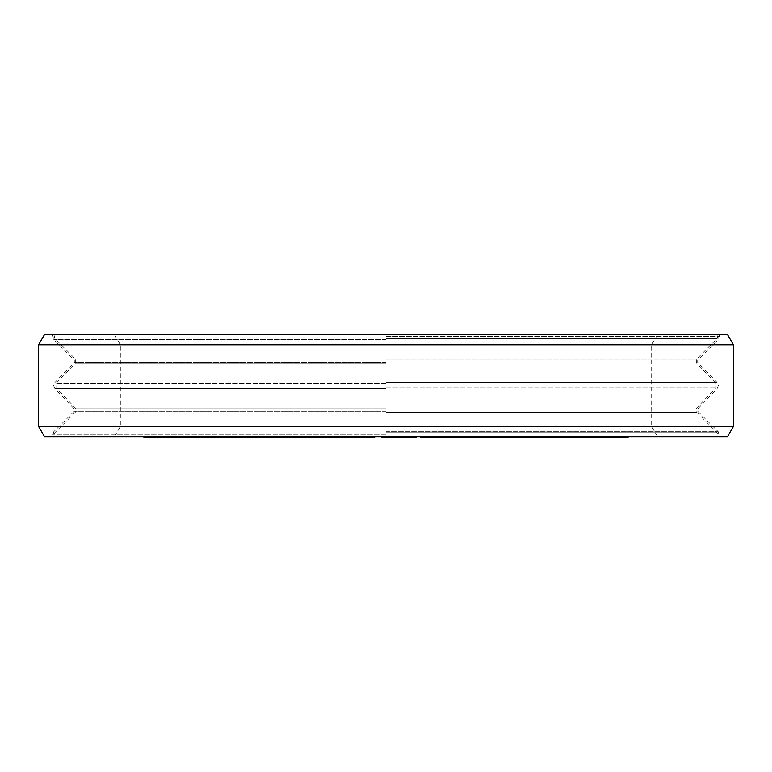 <?xml version="1.0" encoding="UTF-8"?>
<svg xmlns="http://www.w3.org/2000/svg" width="772" height="772" viewBox="0 0 772 772"><rect width="100%" height="100%" fill="white"/><g stroke="black" fill="none" stroke-linecap="round" stroke-linejoin="round"><path stroke-width="0.58" stroke-dasharray="3.86 2.9" d="M337.007 436.73L374.671 436.73L337.007 436.73L337.007 437.444L374.275 437.444L337.007 437.444M353.19 436.73L353.19 437.444M44.496 436.73L727.504 436.73M181.767 436.73L143.949 436.73L181.767 436.73L181.767 437.444L163.539 437.444L374.671 437.444M242.64 436.73L219.094 436.73L247.947 436.73L225.945 436.73L242.64 436.73L242.64 437.444L219.094 437.444L242.64 437.444M268.241 436.73L226.592 436.73L268.202 436.73L268.202 437.444L268.241 436.73L268.212 437.444M324.539 436.73L295.801 436.73L332.23 436.73L303.821 436.73L327.357 436.73L324.539 436.73L324.539 437.444M211.219 436.73L182.472 436.73L211.219 436.73L211.219 437.444M286.721 436.73L290.639 436.73L285.254 436.73L286.721 436.73L286.721 437.444M325.9 436.73L289.625 436.73L325.9 436.73M383.144 436.73L416.513 436.73L383.144 436.73M450.607 436.73L420.238 436.73L452.295 436.73L430.535 436.73L450.597 436.73L450.607 437.444L430.535 437.444L450.597 437.444L450.597 436.73M499.658 436.73L469.492 436.73L499.658 436.73L499.658 437.444L500.98 437.444L494.244 437.444L628.051 437.444M494.591 436.73L500.102 436.73L494.591 436.73L494.591 437.444L500.102 437.444L494.591 437.444M535.527 436.73L509.761 436.73L535.527 436.73L535.527 437.444M574.156 436.73L544.694 436.73L574.156 436.73L574.156 437.444M587.878 436.73L628.051 436.73L571.367 436.73L597.248 436.73L583.159 436.73L587.878 436.73L587.878 437.444M410.096 436.73L381.6 436.73L412.065 436.73L410.096 436.73L410.096 437.444L385.778 437.444L416.513 437.444M501.124 436.73L516.835 436.73L501.124 436.73M492.97 436.73L453.936 436.73L492.97 436.73L492.97 437.444L497.757 437.444L469.492 437.444L499.658 437.444M546.952 436.73L513.139 436.73L547.116 436.73L546.952 437.444L513.139 437.444L546.952 437.444M447.48 436.73L427.312 436.73L449.227 436.73L447.48 436.73L447.48 437.444L427.312 437.444L447.48 437.444M575.98 436.73L549.751 436.73L575.98 436.73L575.98 437.444L579.183 437.444L567.42 437.444L575.98 437.444M394.791 436.73L407.867 436.73L386.917 437.444L409.7 437.444L381.6 437.444L410.096 437.444M444.73 436.73L426.347 436.73L444.73 436.73L444.73 437.444L448.185 437.444L426.347 437.444L444.73 437.444M431.606 436.73L444.402 436.73L424.359 436.73L444.402 437.444L431.606 437.444M522.017 436.73L542.803 436.73L522.017 436.73L522.017 437.444L517.452 437.444L542.803 437.444L522.017 437.444M727.504 334.556L44.496 334.556M733.4 344.775L38.6 344.775M38.6 426.511L733.4 426.511M163.539 436.73L163.539 437.444M177.049 436.73L177.049 437.444L181.767 437.444M143.949 437.444L177.049 437.444M172.764 436.73L172.764 437.444L155.741 437.444L172.764 437.444M186.911 436.73L186.911 437.444L168.711 437.444L186.911 437.444M195.914 436.73L195.914 437.444M191.195 436.73L191.195 437.444M208.479 437.444L196.059 437.444L208.479 437.444L208.479 436.73M224.787 437.444L210.997 437.444L224.787 437.444L224.787 436.73M249.076 437.444L241.588 437.444L249.076 437.444L249.076 436.73M267.083 437.444L258.089 437.444L267.083 437.444L267.083 436.73M381.416 437.444L394.791 437.444M420.238 437.444L492.97 437.444M544.694 437.444L545.379 437.444L544.694 437.444L544.694 436.73M564.371 437.444L567.401 437.444L561.534 437.444L564.371 437.444L564.371 436.73M558.822 437.444L549.751 437.444L558.822 437.444L558.822 436.73M588.534 437.444L605.055 437.444L588.534 437.444L588.534 436.73M289.606 437.444L289.587 436.73L289.606 437.444M216.652 436.73L216.652 437.444M203.239 436.73L203.239 437.444M232.961 436.73L232.961 437.444M227.518 436.73L227.518 437.444M256.198 436.73L256.198 437.444M247.966 436.73L247.966 437.444L247.947 436.73M250.196 436.73L250.196 437.444M290.639 436.73L290.639 437.444M323.565 436.73L323.565 437.444M320.785 436.73L320.785 437.444L320.756 436.73M316.974 436.73L316.974 437.444M309.726 436.73L309.726 437.444M305.471 436.73L305.471 437.444M301.804 436.73L301.804 437.444M297.683 436.73L297.683 437.444M295.184 436.73L295.184 437.444M293.263 436.73L293.263 437.444M289.934 436.73L289.934 437.444M315.642 436.73L315.642 437.444L315.642 436.73M314.175 436.73L314.175 437.444M311.309 436.73L311.309 437.444M307.864 436.73L307.864 437.444L307.883 436.73M300.607 436.73L300.607 437.444M297.606 436.73L297.606 437.444M295.628 436.73L295.628 437.444M294.682 436.73L294.682 437.444M294.769 436.73L294.769 437.444M298.108 436.73L298.108 437.444M299.797 436.73L299.797 437.444M302.074 436.73L302.074 437.444M304.94 436.73L304.94 437.444M308.385 436.73L308.385 437.444M318.643 436.73L318.643 437.444M320.621 436.73L320.621 437.444M318.981 436.73L318.981 437.444M311.724 436.73L311.724 437.444M310.392 436.73L310.392 437.444M366.189 436.73L366.189 437.444M369.692 436.73L369.692 437.444M358.073 436.73L358.073 437.444M351.434 436.73L351.434 437.444M336.312 436.73L336.312 437.444M339.815 436.73L339.815 437.444M334.836 436.73L334.836 437.444M386.425 436.73L386.425 437.444L386.425 436.73M387.93 436.73L387.93 437.444L387.93 436.73M414.786 436.73L414.786 437.444M407.278 436.73L407.278 437.444M452.402 436.73L452.402 437.444M452.093 436.73L452.093 437.444M453.946 436.73L453.946 437.444L453.936 436.73M454.303 436.73L454.303 437.444M453.54 436.73L453.54 437.444M452.257 436.73L452.257 437.444M449.179 436.73L449.179 437.444M445.434 436.73L445.434 437.444M441.179 436.73L441.179 437.444M456.763 436.73L456.763 437.444M455.48 436.73L455.48 437.444M432.677 436.73L432.677 437.444M448.281 436.73L448.281 437.444M430.535 436.73L430.535 437.444M446.139 436.73L446.139 437.444M448.754 436.73L448.754 437.444L448.764 436.73M450.703 436.73L450.703 437.444M451.987 436.73L451.987 437.444M452.295 436.73L452.295 437.444L452.295 436.73M451.929 436.73L451.929 437.444M449.227 436.73L449.227 437.444M448.86 436.73L448.86 437.444M447.528 436.73L447.528 437.444M445.212 436.73L445.212 437.444M429.608 436.73L429.608 437.444M427.312 436.73L427.312 437.444M442.916 436.73L442.916 437.444M445.531 436.73L445.531 437.444L445.531 436.73M486.958 436.73L486.958 437.444M475.841 436.73L475.841 437.444M471.074 436.73L471.074 437.444M482.191 436.73L482.191 437.444M498.432 436.73L498.432 437.444M500.102 436.73L500.102 437.444M496.261 436.73L496.261 437.444M538.277 436.73L538.277 437.444M533.857 436.73L533.857 437.444M530.972 436.73L530.972 437.444M527.218 436.73L527.218 437.444M523.136 436.73L523.136 437.444M516.516 436.73L516.516 437.444M513.235 436.73L513.235 437.444M511.093 436.73L511.093 437.444M547.541 436.73L547.541 437.444M543.121 436.73L543.121 437.444M543.594 436.73L543.594 437.444M542.195 436.73L542.195 437.444M539.647 436.73L539.647 437.444M533.027 436.73L533.027 437.444M529.679 436.73L529.679 437.444L529.688 436.73M526.668 436.73L526.668 437.444L526.668 436.73M523.985 436.73L523.985 437.444M521.64 436.73L521.64 437.444M515.599 436.73L515.599 437.444M514.721 436.73L514.721 437.444M514.982 436.73L514.982 437.444M516.391 436.73L516.391 437.444M518.929 436.73L518.929 437.444M525.549 436.73L525.549 437.444M528.897 436.73L528.897 437.444M531.908 436.73L531.908 437.444M583.564 436.73L583.564 437.444M581.712 436.73L581.712 437.444M570.962 436.73L570.962 437.444M567.594 436.73L567.594 437.444M562.884 436.73L562.884 437.444M559.179 436.73L559.179 437.444M555.309 436.73L555.309 437.444M549.925 436.73L549.925 437.444L549.915 436.73M547.058 436.73L547.058 437.444M545.379 436.73L545.379 437.444L545.37 436.73M547.213 436.73L547.213 437.444M570.595 436.73L570.595 437.444M567.401 436.73L567.401 437.444L567.42 436.73M561.514 436.73L561.514 437.444L561.534 436.73M551.256 436.73L551.256 437.444M549.751 436.73L549.751 437.444M550.754 436.73L550.754 437.444M552.945 436.73L552.945 437.444M558.339 436.73L558.339 437.444M564.564 436.73L564.564 437.444M570.112 436.73L570.112 437.444M577.678 436.73L577.678 437.444M579.019 436.73L579.019 437.444M579.183 436.73L579.183 437.444M578.17 436.73L578.17 437.444M618.478 436.73L618.478 437.444M596.129 436.73L596.129 437.444M583.159 436.73L583.159 437.444M597.248 436.73L597.248 437.444M574.908 436.73L574.908 437.444M571.367 436.73L571.367 437.444M599.67 436.73L599.67 437.444M238.239 436.73L238.239 437.444M219.094 436.73L219.094 437.444M225.945 436.73L225.945 437.444M245.506 436.73L245.506 437.444M272.275 436.73L272.275 437.444M262.779 436.73L262.779 437.444M270.75 436.73L270.75 437.444M297.239 436.73L297.239 437.444M295.715 436.73L295.715 437.444M273.114 436.73L273.114 437.444M273.027 436.73L273.027 437.444M277.225 436.73L277.225 437.444M281.905 436.73L281.905 437.444M285.495 436.73L285.495 437.444M288.467 436.73L288.467 437.444M288.381 436.73L288.381 437.444M285.293 436.73L285.293 437.444M281.732 436.73L281.732 437.444M276.916 436.73L276.916 437.444M272.709 436.73L272.709 437.444M268.038 436.73L268.038 437.444M264.449 436.73L264.449 437.444M261.467 436.73L261.467 437.444M260.357 436.73L260.357 437.444M260.029 436.73L260.029 437.444M264.7 436.73L264.7 437.444M265.037 436.73L265.037 437.444M266.755 436.73L266.755 437.444M269.573 436.73L269.573 437.444M274.243 436.73L274.243 437.444M277.669 436.73L277.669 437.444M280.622 436.73L280.622 437.444M283.092 436.73L283.092 437.444M284.791 436.73L284.791 437.444M285.408 436.73L285.408 437.444M285.543 436.73L285.543 437.444M284.907 436.73L284.907 437.444M283.179 436.73L283.179 437.444M280.371 436.73L280.371 437.444M275.7 436.73L275.7 437.444M296.805 436.73L296.805 437.444M295.801 436.73L295.801 437.444M326.961 436.73L326.961 437.444M327.357 436.73L327.357 437.444M326.334 436.73L326.334 437.444M324.308 436.73L324.308 437.444M320.448 436.73L320.448 437.444M317.195 436.73L317.195 437.444M312.94 436.73L312.94 437.444M310.103 436.73L310.103 437.444M303.821 436.73L303.821 437.444M305.432 436.73L305.432 437.444M309.485 436.73L309.485 437.444M313.133 436.73L313.133 437.444M319.01 436.73L319.01 437.444M322.262 436.73L322.262 437.444M332.221 436.73L332.221 437.444M332.23 436.73L332.23 437.444M331.825 436.73L331.825 437.444M330.213 436.73L330.213 437.444M327.994 436.73L327.994 437.444M303.3 436.73L303.3 437.444M326.025 436.73L326.025 437.444M325.022 436.73L325.022 437.444M365.252 436.73L365.252 437.444M370.242 436.73L370.242 437.444M355.255 436.73L355.255 437.444M341.996 436.73L341.996 437.444M358.179 436.73L358.179 437.444M374.275 436.73L374.275 437.444M369.286 436.73L369.286 437.444M356.027 436.73L356.027 437.444M346.03 436.73L346.03 437.444M341.041 436.73L341.041 437.444M407.5 436.73L407.5 437.444M411.92 436.73L411.92 437.444M412.065 436.73L412.065 437.444M410.55 436.73L410.55 437.444M408.166 436.73L408.166 437.444M404.084 436.73L404.084 437.444M399.944 436.73L399.944 437.444M395.775 436.73L395.775 437.444M391.568 436.73L391.568 437.444M387.312 436.73L387.312 437.444M384.688 436.73L384.688 437.444M382.864 436.73L382.864 437.444M381.812 436.73L381.812 437.444M381.6 436.73L381.6 437.444M382.227 436.73L382.227 437.444M383.742 436.73L383.742 437.444M386.125 436.73L386.125 437.444M390.207 436.73L390.207 437.444M394.347 436.73L394.347 437.444M397.686 436.73L397.686 437.444M401.894 436.73L401.894 437.444M406.149 436.73L406.149 437.444M408.774 436.73L408.774 437.444M409.7 436.73L409.7 437.444M405.532 436.73L405.532 437.444L405.541 436.73M403.775 436.73L403.775 437.444M401.208 436.73L401.208 437.444M398.67 436.73L398.67 437.444M393.662 436.73L393.662 437.444M391.192 436.73L391.192 437.444M388.75 436.73L388.75 437.444M387.168 436.73L387.168 437.444M385.778 436.73L385.778 437.444M385.836 436.73L385.836 437.444M390.719 436.73L390.719 437.444M394.868 436.73L394.868 437.444M399.037 436.73L399.037 437.444M403.235 436.73L403.235 437.444M406.854 436.73L406.854 437.444M407.78 436.73L407.78 437.444M405.117 436.73L405.117 437.444M402.559 436.73L402.559 437.444M400.021 436.73L400.021 437.444M394.183 436.73L394.183 437.444M391.713 436.73L391.713 437.444M389.262 436.73L389.262 437.444M387.66 436.73L387.66 437.444M386.917 436.73L386.917 437.444M387.004 436.73L387.004 437.444M389.686 436.73L389.686 437.444M392.253 436.73L392.253 437.444M400.629 436.73L400.629 437.444M403.1 436.73L403.1 437.444M407.124 436.73L407.124 437.444M407.867 436.73L407.867 437.444M427.553 436.73L427.553 437.444M426.048 436.73L426.048 437.444M425.758 436.73L425.758 437.444M422.873 436.73L422.873 437.444M420.663 436.73L420.663 437.444M423.23 436.73L423.23 437.444M426.926 436.73L426.926 437.444M430.901 436.73L430.901 437.444M434.192 436.73L434.192 437.444M438.448 436.73L438.448 437.444M442.993 436.73L442.993 437.444M445.888 436.73L445.888 437.444M448.233 436.73L448.233 437.444M448.657 436.73L448.657 437.444M447.577 436.73L447.577 437.444M444.025 436.73L444.025 437.444M445.811 436.73L445.811 437.444M449.526 436.73L449.526 437.444M451.881 436.73L451.881 437.444M451.359 436.73L451.359 437.444M449.314 436.73L449.314 437.444M445.618 436.73L445.618 437.444M441.642 436.73L441.642 437.444M436.691 436.73L436.691 437.444M432.436 436.73L432.436 437.444M427.9 436.73L427.9 437.444M425.005 436.73L425.005 437.444M422.651 436.73L422.651 437.444M422.226 436.73L422.226 437.444M423.172 436.73L423.172 437.444M436.817 436.73L436.817 437.444M433.382 436.73L433.382 437.444M440.108 436.73L440.108 437.444M443.263 436.73L443.263 437.444M446.274 436.73L446.274 437.444M448.185 436.73L448.185 437.444M447.76 436.73L447.76 437.444M441.15 436.73L441.15 437.444M437.714 436.73L437.714 437.444M434.424 436.73L434.424 437.444M431.268 436.73L431.268 437.444M428.257 436.73L428.257 437.444M426.347 436.73L426.347 437.444M426.771 436.73L426.771 437.444M429.801 436.73L429.801 437.444M434.897 436.73L434.897 437.444M438.332 436.73L438.332 437.444M428.45 436.73L428.45 437.444M425.575 436.73L425.575 437.444M424.359 436.73L424.359 437.444M424.639 436.73L424.639 437.444M426.704 436.73L426.704 437.444M430.419 436.73L430.419 437.444M433.854 436.73L433.854 437.444M437.155 436.73L437.155 437.444M440.301 436.73L440.301 437.444M443.176 436.73L443.176 437.444M444.402 436.73L444.402 437.444M444.122 436.73L444.122 437.444M442.047 436.73L442.047 437.444M497.757 436.73L497.757 437.444M476.99 436.73L476.99 437.444M470.65 436.73L470.65 437.444M465.863 436.73L465.863 437.444M473.323 436.73L473.323 437.444M474.703 436.73L474.703 437.444M481.043 436.73L481.043 437.444M485.82 436.73L485.82 437.444M478.109 436.73L478.109 437.444M516.835 436.73L516.835 437.444M512.232 436.73L512.232 437.444M499.185 436.73L499.185 437.444M496.917 436.73L496.917 437.444M494.244 436.73L494.244 437.444M496.512 436.73L496.512 437.444M515.088 436.73L515.088 437.444M518.755 436.73L518.755 437.444M513.785 436.73L513.785 437.444M513.303 436.73L513.303 437.444M513.139 436.73L513.139 437.444M514.113 436.73L514.113 437.444M516.564 436.73L516.564 437.444M520.56 436.73L520.56 437.444M525.365 436.73L525.365 437.444M530.258 436.73L530.258 437.444M533.684 436.73L533.684 437.444M536.772 436.73L536.772 437.444M538.731 436.73L538.731 437.444M541.5 436.73L541.5 437.444M545.167 436.73L545.167 437.444M546.47 436.73L546.47 437.444M547.116 436.73L547.116 437.444M546.142 436.73L546.142 437.444M543.691 436.73L543.691 437.444M539.696 436.73L539.696 437.444M534.89 436.73L534.89 437.444M529.997 436.73L529.997 437.444M526.572 436.73L526.572 437.444M523.484 436.73L523.484 437.444M521.525 436.73L521.525 437.444M519.16 436.73L519.16 437.444M517.452 436.73L517.452 437.444M525.192 436.73L525.192 437.444M530.567 436.73L530.567 437.444M533.587 436.73L533.587 437.444M537.659 436.73L537.659 437.444M540.921 436.73L540.921 437.444M542.311 436.73L542.311 437.444M542.803 436.73L542.803 437.444M541.095 436.73L541.095 437.444M538.238 436.73L538.238 437.444M535.064 436.73L535.064 437.444M522.596 436.73L522.596 437.444M519.334 436.73L519.334 437.444M517.944 436.73L517.944 437.444M386 434.935L52.477 434.935L386 434.935M386 432.764L717.178 432.764L386 432.764M386 412.287L696.691 412.287L386 412.287M386 408.002L75.347 408.002L386 408.002M386 387.766L716.04 387.766L386 387.766M386 383.52L55.96 383.52L386 383.52M386 363.284L75.347 363.284L386 363.284M386 358.999L696.691 358.999L386 358.999M386 338.522L717.178 338.522L386 338.522M386 336.351L719.523 336.351L386 336.351M386 339.535L53.799 339.535L386 339.535M386 360.022L697.714 360.022L386 360.022M386 362.29L74.305 362.29L386 362.29M386 382.526L717.082 382.526L386 382.526M386 388.76L54.918 388.76L386 388.76M386 408.996L697.695 408.996L386 408.996M386 411.264L74.286 411.264L386 411.264M386 431.741L718.201 431.741L386 431.741M718.076 334.556L717.178 338.522L696.691 358.999L696.653 363.284L716.04 383.52L716.04 387.766L696.653 408.002L696.691 412.287L717.178 432.764L718.076 436.73M53.924 334.556L54.822 338.522L75.309 358.999L75.347 363.284L55.96 383.52L55.96 387.766L75.347 408.002L75.309 412.287L54.822 432.764L53.924 436.73M657.561 436.73L651.655 426.511L651.655 344.775L657.561 334.556M114.439 436.73L120.345 426.511L120.345 344.775L114.439 334.556M719.523 334.556L718.201 339.535L697.714 360.022L697.695 362.29L717.082 382.526L718.336 385.604L717.082 388.76L697.695 408.996L697.714 411.264L718.201 431.741L719.523 436.73M52.477 334.556L53.799 339.535L74.286 360.022L74.305 362.29L54.918 382.526L53.664 385.682L54.918 388.76L74.305 408.996L74.286 411.264L53.799 431.741L52.477 436.73"/><path stroke-width="1.16" d="M143.949 436.73L143.949 437.444L147.491 437.444L147.491 436.73M155.741 436.73L155.741 437.444L147.491 437.444M160.46 436.73L160.46 437.444L155.741 437.444M168.711 436.73L168.711 437.444L160.46 437.444M172.252 436.73L172.252 437.444L168.711 437.444M374.671 436.73L374.671 437.444L172.252 437.444M416.513 436.73L416.513 437.444L381.416 437.444L381.416 436.73M628.051 436.73L628.051 437.444L420.238 437.444L420.238 436.73M182.472 436.73L182.472 437.444M186.544 436.73L186.544 437.444M196.059 436.73L196.059 437.444M201.492 436.73L201.492 437.444M210.997 436.73L210.997 437.444M215.079 436.73L215.079 437.444M226.592 436.73L226.592 437.444M231.089 436.73L231.089 437.444M241.588 436.73L241.588 437.444M247.59 436.73L247.59 437.444M258.089 436.73L258.089 437.444M262.596 436.73L262.596 437.444M274.205 436.73L274.205 437.444M289.172 436.73L289.172 437.444M285.254 436.73L285.254 437.444M325.813 436.73L325.813 437.444M322.484 436.73L322.484 437.444M325.9 436.73L325.9 437.444M289.625 436.73L289.625 437.444M290.349 436.73L290.349 437.444M292.685 436.73L292.685 437.444M295.464 436.73L295.464 437.444M299.275 436.73L299.275 437.444M306.532 436.73L306.532 437.444M310.778 436.73L310.778 437.444M314.455 436.73L314.455 437.444M318.566 436.73L318.566 437.444M320.486 436.73L320.486 437.444M330.387 436.73L330.387 437.444M337.856 436.73L337.856 437.444M354.28 436.73L354.28 437.444M362.753 436.73L362.753 437.444M370.222 436.73L370.222 437.444M383.144 436.73L383.144 437.444M390.651 436.73L390.651 437.444M410.038 436.73L410.038 437.444M411.505 436.73L411.505 437.444M421.464 436.73L421.464 437.444M428.672 436.73L428.672 437.444M448.378 436.73L448.378 437.444M452.334 436.73L452.334 437.444M455.162 436.73L455.162 437.444M457.014 436.73L457.014 437.444M457.371 436.73L457.371 437.444M500.98 436.73L500.98 437.444M470.814 436.73L470.814 437.444M469.492 436.73L469.492 437.444M509.761 436.73L509.761 437.444M509.906 436.73L509.906 437.444M511.18 436.73L511.18 437.444M517.221 436.73L517.221 437.444M519.971 436.73L519.971 437.444M523.059 436.73L523.059 437.444M527.614 436.73L527.614 437.444M531.358 436.73L531.358 437.444M535.44 436.73L535.44 437.444M542.069 436.73L542.069 437.444M545.341 436.73L545.341 437.444M547.483 436.73L547.483 437.444M548.815 436.73L548.815 437.444M573.625 436.73L573.625 437.444M569.755 436.73L569.755 437.444M579.01 436.73L579.01 437.444M581.876 436.73L581.876 437.444M583.555 436.73L583.555 437.444M584.23 436.73L584.23 437.444M554.779 436.73L554.779 437.444M557.973 436.73L557.973 437.444M561.341 436.73L561.341 437.444M566.05 436.73L566.05 437.444M599.747 436.73L599.747 437.444M605.055 436.73L605.055 437.444M622.743 436.73L622.743 437.444M326.932 436.73L326.932 437.444M329.769 436.73L329.769 437.444M421.174 436.73L421.174 437.444M458.722 436.73L458.722 437.444M501.124 436.73L501.124 437.444M38.6 344.775L44.496 334.556L727.504 334.556L733.4 344.775L38.6 344.775L38.6 426.511L733.4 426.511L727.504 436.73L44.496 436.73L38.6 426.511M733.4 344.775L733.4 426.511"/></g></svg>
